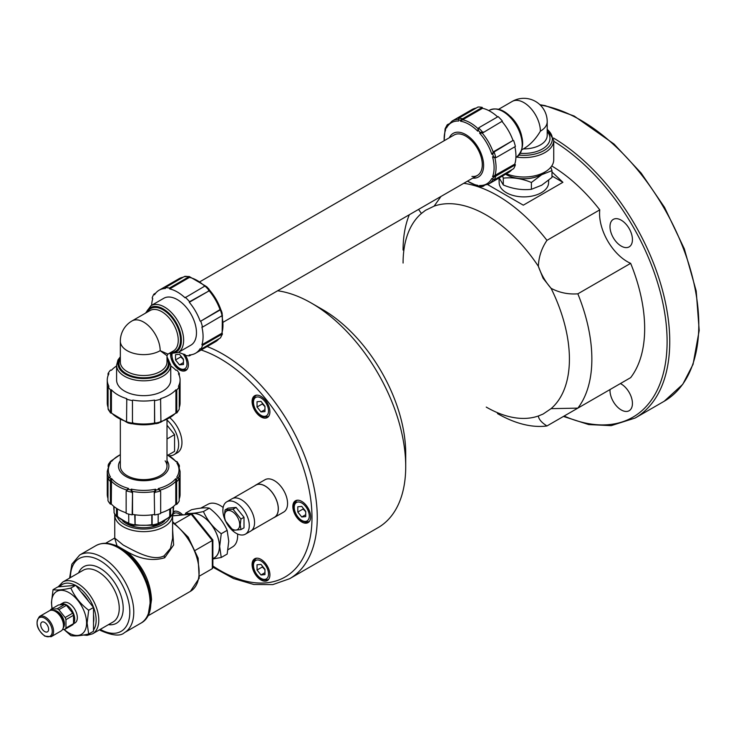 <?xml version="1.0" encoding="UTF-8"?>
<svg xmlns="http://www.w3.org/2000/svg" width="736" height="736" viewBox="0 0 736 736"><rect width="100%" height="100%" fill="white"/><g stroke="black" fill="none" stroke-linecap="round" stroke-linejoin="round"><path stroke-width="1.1" d="M200.1 281.63L454.121 134.982A23.34 13.478 60 0 1 461.757 134.384A23.34 13.478 60 0 1 482.282 164.717A23.34 13.478 60 0 1 477.452 175.398A23.34 13.478 60 0 1 471.951 176.428M126.261 475.134A23.34 13.478 180 0 1 120.336 466.155A23.34 13.478 180 0 0 126.261 475.134A23.34 13.478 180 0 0 127.043 475.612A23.34 13.478 180 0 1 126.261 475.134M463.275 118.404L482.273 107.428L482.531 108.284L463.22 119.434L463.275 118.404L462.594 118.717L460.561 120.189L460.506 121.21A35.328 20.396 60 0 1 469.126 124.421A35.328 20.396 60 0 1 477.738 131.164L478.299 130.428A36.257 20.939 60 0 1 480.166 132.397L479.614 133.142A35.328 20.396 60 0 1 491.795 154.247L492.715 154.128A36.257 20.939 60 0 1 493.488 156.731L492.568 156.851A35.328 20.396 60 0 1 492.568 176.75L493.488 177.22A36.257 20.939 60 0 1 492.715 178.931L491.795 178.462A35.328 20.396 60 0 1 479.614 185.5L480.166 186.171A36.257 20.939 60 0 1 478.299 185.987L477.738 185.316A35.328 20.396 60 0 1 469.126 182.105A35.328 20.396 60 0 1 467.535 181.13M458.473 119.342L458.694 119.996A36.257 20.939 60 0 1 460.561 120.189M448.095 125.276L447.792 124.458L447.166 124.872L446.145 127.245L446.448 128.064A35.328 20.396 60 0 1 458.638 121.026M444.194 140.705A35.328 20.396 60 0 1 445.676 129.775L445.372 128.956A36.257 20.939 60 0 1 446.145 127.245M449.356 137.724A25.208 14.554 60 0 1 465.787 134.614A25.208 14.554 60 0 1 483.258 161.212A25.208 14.554 60 0 1 472.696 178.149M454.121 134.982A23.34 13.478 60 0 1 461.757 134.384A23.34 13.478 60 0 1 482.282 164.717A23.34 13.478 60 0 1 477.452 175.398L223.44 322.055M122.654 520.941A24.739 14.278 180 0 0 124.163 522.192A24.739 14.278 180 0 0 126.178 523.517A24.739 14.278 180 0 0 163.19 522.192A24.739 14.278 180 0 0 164.689 520.941A24.684 14.251 180 0 1 163.162 522.21L163.144 522.229M176.649 482.531L176.649 504.473L175.784 504.261L175.784 481.96L176.649 482.531L176.723 481.786L176.474 479.292L175.619 478.722A35.328 20.396 180 0 1 168.452 484.555A35.328 20.396 180 0 1 158.249 488.594L158.599 489.449A36.257 20.939 180 0 1 155.94 490.066L155.59 489.21A35.328 20.396 180 0 1 131.22 489.1L130.861 489.955A36.257 20.939 180 0 1 128.22 489.311L128.588 488.456A35.328 20.396 180 0 1 111.495 478.428L110.621 478.989A36.257 20.939 180 0 1 109.554 477.452L110.418 476.891A35.328 20.396 180 0 1 110.612 462.824L109.756 462.972A36.257 20.939 180 0 1 110.869 461.444L111.725 461.306A35.328 20.396 180 0 1 118.892 455.474A35.328 20.396 180 0 1 120.336 454.701M178.287 477.912L177.597 477.765A36.257 20.939 180 0 1 176.474 479.292M178.508 465.952L179.372 466.109L179.326 465.354L177.799 463.284L176.925 463.128A35.328 20.396 180 0 1 176.732 477.204M167.008 454.701A35.328 20.396 180 0 1 175.858 461.601L176.723 461.757A36.257 20.939 180 0 1 177.799 463.284M167.008 460.662A25.208 14.554 180 0 1 161.35 476.532A25.208 14.554 180 0 1 129.646 478.244A25.208 14.554 180 0 1 120.336 460.662M165.14 460.874A23.34 13.478 180 0 1 167.008 466.155A23.34 13.478 180 0 1 152.518 478.63A23.34 13.478 180 0 1 127.043 475.612A23.34 13.478 180 0 0 152.518 478.63A23.34 13.478 180 0 0 167.008 466.155L167.008 419.796M44.666 622.408A5.603 3.229 60 0 1 48.318 627.339A5.603 3.229 60 0 1 47.463 631.828A5.603 3.229 60 0 1 44.666 631.552A5.603 3.229 60 0 1 41.004 626.612A5.603 3.229 60 0 1 41.86 622.132A5.603 3.229 60 0 1 44.666 622.408M63.195 627.928A10.267 5.925 -120 0 0 64.464 623.926A10.267 5.925 -120 0 0 60.591 614.284A10.267 5.925 -120 0 0 53.112 610.448M62.468 629.62L65.145 629.179A12.319 7.112 -120 0 0 65.964 628.02L65.964 619.638L73.526 615.268A12.319 7.112 -120 0 0 72.708 613.162L65.145 617.532L58.862 609.712A12.319 7.112 -120 0 0 57.224 608.764L50.94 609.325A12.319 7.112 -120 0 0 50.149 610.438M73.591 623.291A11.666 6.734 -120 0 0 74.695 619.169A11.666 6.734 -120 0 0 69.598 607.421A11.666 6.734 -120 0 0 60.61 604.302A11.666 6.734 -120 0 0 60.067 604.679M60.61 604.302L63.25 602.775A11.666 6.734 60 0 1 72.238 605.903A11.666 6.734 60 0 1 77.335 617.642A11.666 6.734 60 0 1 74.916 622.987L73.416 623.852M73.526 615.268L73.526 623.65L65.964 628.02M65.145 629.179L72.708 624.809A12.319 7.112 -120 0 0 73.526 623.65M63.471 625.738A9.338 5.391 -120 0 0 63.802 623.548A9.338 5.391 -120 0 0 55.145 611.303M61.06 630.982A11.666 6.734 -120 0 0 63.471 625.646A11.666 6.734 -120 0 0 58.383 613.898A11.666 6.734 -120 0 0 49.386 610.779L39.486 616.492A11.666 6.734 -120 0 1 45.319 617.072A11.666 6.734 -120 0 1 53.572 631.359A11.666 6.734 -120 0 1 51.161 636.704L61.06 630.982M93.509 614.689A24.739 14.278 60 0 1 93.702 621.193A24.684 14.251 60 0 1 93.509 622.481M64.115 629.372A24.739 14.278 -120 0 0 86.581 622.978A24.739 14.278 -120 0 0 69.083 592.682A24.739 14.278 -120 0 0 51.594 602.784A24.739 14.278 -120 0 0 52.238 608.58M51.962 608.736L51.456 602.48L53.047 589.683C56.838 590.382 62.781 589.858 70.868 588.082C74.667 596.712 80.601 604.109 88.688 610.254L87.096 623.061L88.688 634.018C80.601 635.784 74.667 636.318 70.868 635.61L63.894 629.409M172.62 538.191L170.504 548.329L164.137 555.809C152.821 561.872 134.789 551.108 123.225 545.054L114.733 538.09M125.562 551.632A2.797 1.334 127.5 0 0 126.61 551.356C142.057 564.54 150.356 580.621 151.524 599.582L150.135 609.15M125.056 551.301L137.788 564.659L146.97 581.78L150.751 599.251L148.387 613.52M114.742 538.264L117.024 545.808L126.62 551.356C139.923 559.25 152.628 561.384 164.717 557.75L173.641 544.98L172.61 529.8M124.182 522.21A24.684 14.251 180 0 1 122.673 520.959M237.581 533.996A24.601 14.205 60 0 1 237.636 535.652A24.601 14.205 60 0 1 232.778 546.774L227.985 549.764M221.251 557.483L227.157 554.079L228.749 541.282L227.157 530.316C223.358 521.686 217.414 514.298 209.328 508.144C205.537 507.435 199.594 507.969 191.507 509.735L185.601 513.148C189.4 513.857 195.344 513.323 203.43 511.557C207.221 520.186 213.164 527.574 221.251 533.729L219.659 546.526L221.251 557.483L212.87 558.974M213.146 558.486A25.015 14.444 -120 0 0 219.448 546.489A25.015 14.444 -120 0 0 209.042 521.87A25.015 14.444 -120 0 0 190.063 514.197M212.87 558.633L213.992 558.035A24.96 14.407 -120 0 0 219.411 546.471A24.96 14.407 -120 0 0 209.116 522.008A24.96 14.407 -120 0 0 190.247 514.188M548.66 180.311L548.578 182.905A24.702 14.26 180 0 1 541.337 192.712A24.702 14.26 180 0 1 514.639 195.859A24.702 14.26 180 0 1 499.174 182.905L499.008 178.048M550.822 167.201L551.982 170.614L541.696 174.717L531.401 182.491C522.036 178.563 512.661 177.118 503.295 178.149L502.578 175.987M545.33 171.764A25.015 14.444 180 0 1 541.558 174.552A25.015 14.444 180 0 1 505.632 174.22M499.192 177.946L503.295 184.966C512.661 188.885 522.036 190.339 531.401 189.308L541.696 185.205L551.982 177.431L551.982 170.614M545.155 171.865A24.96 14.407 180 0 1 541.521 174.524A24.96 14.407 180 0 1 505.669 174.202M273.479 517.84A18.667 10.782 -120 0 0 274.464 517.39A18.667 10.782 -120 0 0 278.328 508.843A18.667 10.782 -120 0 0 270.176 490.056A18.667 10.782 -120 0 0 255.788 485.052A18.667 10.782 -120 0 0 254.904 485.668M255.788 485.052L265.034 479.716A18.667 10.782 60 0 1 279.422 484.72A18.667 10.782 60 0 1 287.564 503.507A18.667 10.782 60 0 1 283.7 512.054L274.464 517.39M251.583 530.49L274.408 517.307A18.575 10.727 -120 0 0 278.263 508.806A18.575 10.727 -120 0 0 270.149 490.112A18.575 10.727 -120 0 0 255.834 485.134L233.008 498.309M227.847 525.145A18.667 10.782 -120 0 0 245.419 534.152A18.667 10.782 -120 0 0 249.283 525.605A18.667 10.782 -120 0 0 241.132 506.819A18.667 10.782 -120 0 0 226.743 501.823A18.667 10.782 -120 0 0 222.879 510.361A18.667 10.782 -120 0 0 224.848 519.496M245.419 534.152L250.7 531.107A18.667 10.782 -120 0 0 254.564 522.56A18.667 10.782 -120 0 0 246.413 503.774A18.667 10.782 -120 0 0 232.024 498.769L226.743 501.823M224.535 515.89A10.736 6.201 -120 0 0 232.125 529.037A10.736 6.201 -120 0 0 239.715 524.658A10.736 6.201 -120 0 0 232.125 511.511A10.736 6.201 -120 0 0 224.535 515.89M224.388 515.586L225.096 520.462L233.018 530.316L240.939 529.607L240.23 524.74L240.939 519.046L233.018 509.192L225.096 509.901L224.388 515.586M262.467 403.199L262.32 403.954L264.96 406.612M262.467 566.232L262.32 566.987L264.96 569.655M613.281 237.71A15.87 9.163 60 0 1 613.281 219.392A15.87 9.163 60 0 1 629.151 228.546A15.87 9.163 60 0 1 629.151 246.873A15.87 9.163 60 0 1 613.281 237.71M620.384 383.566A15.87 9.163 60 0 1 631.414 397.458A15.87 9.163 60 0 1 629.151 410.716L629.151 410.716A15.87 9.163 60 0 1 616.538 406.051A15.87 9.163 60 0 1 610.024 389.546M265.457 400.31A12.604 7.277 60 0 1 267.297 417.56A12.604 7.277 60 0 1 256.542 412.988A12.604 7.277 60 0 1 254.702 395.738A12.604 7.277 60 0 1 265.457 400.31M310.666 516.847A12.604 7.277 60 0 1 308.062 522.615A12.604 7.277 60 0 1 298.347 519.239A12.604 7.277 60 0 1 292.845 506.552A12.604 7.277 60 0 1 295.458 500.784A12.604 7.277 60 0 1 305.173 504.16A12.604 7.277 60 0 1 310.666 516.847M265.457 581.173A12.604 7.277 60 0 1 253.929 571.872A12.604 7.277 60 0 1 254.702 558.771A12.604 7.277 60 0 1 256.542 558.201A12.604 7.277 60 0 1 268.07 567.502A12.604 7.277 60 0 1 267.297 580.603A12.604 7.277 60 0 1 265.457 581.173M173.153 511.722A12.604 7.277 60 0 1 173.181 511.704A12.604 7.277 60 0 1 182.675 514.86M185.472 355.424A12.604 7.277 60 0 1 185.785 370.493A12.604 7.277 60 0 1 183.936 371.064A12.604 7.277 60 0 1 174.818 365.663A12.604 7.277 60 0 1 170.586 353.887M212.87 567.18L233.542 578.56L253.837 584.494L272.854 584.596L289.625 578.717L378.074 527.648A133.483 77.068 -120 0 0 405.72 466.541L405.72 453.588A117.622 67.905 -120 0 0 322.552 309.534L311.328 303.057A133.483 77.068 -120 0 0 277.61 290.775M486.248 407.091A117.622 67.905 -120 0 0 538.366 415.987L543.076 414.064L551.062 408.655A117.622 67.905 -120 0 0 569.416 359.076A117.622 67.905 -120 0 0 551.062 288.3A39.21 22.632 60 0 1 538.366 266.303C538.715 256.919 541.586 248.262 546.958 240.35L599.766 209.861A133.483 77.068 -120 0 0 551.742 165.959M303.232 508.245L303.076 509.008L305.716 511.667M167.008 420.072A22.402 12.935 60 0 1 174.018 454.692L177.321 452.787L174.018 454.692A22.402 12.935 60 0 1 169.087 455.713M170.743 365.194L170.743 380.034A27.066 15.631 180 0 1 154.036 394.468A27.066 15.631 180 0 1 124.531 391.083A27.066 15.631 180 0 1 116.601 380.034L116.601 365.194A27.066 15.631 0 0 0 124.531 376.243A27.066 15.631 0 0 0 162.812 376.243A27.066 15.631 0 0 0 170.743 365.194L167.008 356.794M168.875 353.556L178.02 352.59L190.872 345.166A27.066 15.631 -120 0 0 195.022 323.481A27.066 15.631 -120 0 0 177.339 299.626A27.066 15.631 -120 0 0 163.797 298.282L150.954 305.698L145.544 313.131M167.946 354.099L160.172 350.686L167.008 355.709L167.946 354.099L173.42 350.934A23.34 13.478 60 0 0 178.259 340.253A23.34 13.478 60 0 0 161.754 311.668A23.34 13.478 60 0 0 150.089 310.509L132.002 320.951A23.34 23.34 0 0 0 120.336 341.164L120.336 362.038A23.34 13.478 180 0 0 127.172 371.57A23.34 13.478 180 0 0 160.172 371.57A23.34 13.478 180 0 0 167.008 362.038L167.008 355.709M204.948 286.019A37.343 21.556 60 0 1 209.015 290.315L209.052 289.202L206.641 286.663L204.948 286.019L185.012 297.786A36.404 21.022 -120 0 0 169.657 288.917L189.446 277.417A36.404 21.022 60 0 1 204.663 286.083M169.657 288.917L169.409 288.07L188.407 277.095L188.968 277.766M189.216 276.506L184.138 276.672L165.14 287.647L165.388 288.494A36.404 21.022 -120 0 0 159.132 290.196A36.404 21.022 -120 0 0 154.532 294.768L153.925 294.124A37.343 21.556 -120 0 0 152.15 298.025L152.766 298.678A36.404 21.022 -120 0 0 151.625 305.311M153.925 294.124L155.756 293.057M169.409 288.07A37.343 21.556 -120 0 0 165.14 287.647M184.819 276.34A37.343 21.556 60 0 1 188.876 276.736L188.407 277.095M219.751 310.187L200.753 321.154L219.448 309.948L221.398 310.767L220.386 309.994A37.343 21.556 60 0 1 222.07 315.661L222.171 313.38A36.257 20.939 -120 0 0 221.398 310.767L222.171 313.38M178.701 352.194A36.404 21.022 -120 0 0 185.012 354.531L185.27 355.387A37.343 21.556 -120 0 0 189.538 355.81L189.281 354.954A36.404 21.022 -120 0 0 195.537 353.252A36.404 21.022 -120 0 0 200.137 348.68L200.753 349.333A37.343 21.556 -120 0 0 202.52 345.423L201.903 344.779A36.404 21.022 -120 0 0 201.903 327.051L202.52 327.106A37.343 21.556 -120 0 0 200.753 321.154M202.52 327.106L222.06 315.661M200.137 321.098A36.404 21.022 -120 0 0 189.281 302.294L189.538 301.732A37.343 21.556 -120 0 0 185.27 297.224M189.538 301.732L208.592 291.143L208.904 289.423L209.07 290.692A36.404 21.022 60 0 1 220.073 309.755L219.448 309.948M206.982 287.068A36.257 20.939 -120 0 1 208.849 289.046L208.536 290.757M189.281 302.294L208.592 291.143M201.903 344.779L221.223 333.629L221.527 334.448L202.52 345.423M221.867 315.873A36.404 21.022 60 0 1 221.766 333.399L221.223 333.629M222.171 333.859L222.07 334.218A37.343 21.556 60 0 1 220.386 337.944L200.753 349.333M221.527 334.448L222.06 334.218M191.369 354.743L189.538 355.81M220.386 337.944L222.438 334.052M220.073 309.755L221.094 310.528L220.073 309.755M158.856 423.034L156.216 423.669A36.257 20.939 0 0 0 158.856 423.034L160.926 421.093L160.568 398.654A36.404 21.022 0 0 0 175.922 389.786L176.787 389.997L176.787 411.939L175.922 412.086L175.996 412.666A36.404 21.022 180 0 1 160.871 421.526M179.234 409.207L179.29 386.51A37.343 21.556 180 0 1 176.787 389.997M179.29 386.51L178.425 386.299A36.404 21.022 0 0 0 180.081 380.034A36.404 21.022 0 0 0 178.425 373.759L179.29 373.557L179.29 375.673M170.743 365.976A36.404 21.022 0 0 1 175.922 370.282L176.787 370.07A37.343 21.556 180 0 1 179.29 373.557M116.601 365.976A36.404 21.022 0 0 0 111.421 370.282L110.556 370.07A37.343 21.556 180 0 0 108.054 373.557L108.928 373.759A36.404 21.022 0 0 0 107.263 380.034A36.404 21.022 0 0 0 108.928 386.299L108.054 386.51L108.054 408.452L110.455 412.924M110.556 389.997L111.421 389.786L111.421 412.086L110.556 411.939L110.556 389.997A37.343 21.556 180 0 1 108.054 386.51M111.421 389.786A36.404 21.022 0 0 0 126.776 398.654L126.564 421.802L127.963 422.942L131.367 423.761L132.305 423.172A37.343 21.556 180 0 1 126.555 421.802M132.452 400.596L132.452 422.538L132.452 400.596A37.343 21.556 180 0 1 126.417 399.151M132.811 400.09A36.404 21.022 0 0 0 154.532 400.09L154.68 423.025A36.404 21.022 180 0 1 132.664 423.034L132.811 422.39M160.926 399.151A37.343 21.556 180 0 1 154.891 400.596M176.603 412.795L176.787 411.939M175.922 389.786L175.922 412.086M160.788 421.802A37.343 21.556 180 0 1 155.038 423.172L156.216 423.669L154.891 422.538M154.532 400.09L154.532 422.39M132.452 422.538L131.128 423.669A36.257 20.939 0 0 1 128.487 423.034M126.472 421.526A36.404 21.022 180 0 1 111.357 412.675L111.421 412.086M110.556 411.939L110.483 412.519A37.343 21.556 180 0 1 108.109 409.207M108.054 375.673L108.054 373.557M176.898 412.924L179.244 409.207A37.343 21.556 180 0 1 176.861 412.519M155.857 423.522L154.68 423.034L155.857 423.522M131.486 423.522L132.664 423.034L131.486 423.522M167.008 438.978L174.561 434.617L174.561 451.361L168.038 455.124M174.561 434.617L167.008 425.224M170.154 418.03A22.402 12.935 60 0 1 181.406 437.451A22.402 12.935 60 0 1 177.321 452.787M200.707 508.153L208.178 504.169A24.601 14.205 60 0 1 223.146 507.481M180.955 356.132L180.798 356.886L183.439 359.554M180.798 356.886L175.518 359.941L175.518 354.66L179.483 354.301L183.439 359.232L183.448 364.513L179.483 364.863L175.518 359.941M183.439 362.572L179.483 364.863M297.795 506.773L301.76 506.414L305.716 511.345L305.716 516.626L301.76 516.985L297.795 512.054L297.795 506.773M303.076 509.008L297.795 512.054M305.716 514.694L301.76 516.985M405.72 466.541A133.483 77.068 -120 0 0 311.328 303.057M551.062 408.655L577.843 408.13A133.483 77.068 -120 0 0 577.843 293.83C568.293 294.529 559.369 292.689 551.062 288.3L543.076 278.245L538.366 266.303A117.622 67.905 -120 0 0 434.13 206.126L440.993 196.448M577.843 408.13L630.651 377.642A133.483 77.068 -120 0 0 630.651 263.341L577.843 293.83M551.982 175.996L562.902 182.298L523.305 205.169L487.628 184.57M551.982 171.948L562.902 182.298M434.13 206.126L425.454 210.34L421.434 213.458L418.545 209.41M599.766 395.471L546.958 425.96C541.586 422.565 538.715 419.244 538.366 415.987M497.472 413.568A133.483 77.068 -120 0 0 546.958 425.96M409.308 214.746A133.483 77.068 -120 0 0 403.08 250.084M546.958 240.35A133.483 77.068 -120 0 0 463.754 183.31M421.434 213.458A117.622 67.905 -120 0 0 403.08 263.037M599.766 209.861A39.21 22.632 -120 0 0 630.651 263.341M261.004 564.402L264.96 569.333L264.96 574.614L260.995 574.963L257.039 570.041L257.039 564.76L261.004 564.402M262.32 566.987L257.039 570.041M264.96 572.682L260.995 574.963M257.039 406.999L257.039 401.718L260.995 401.368L264.96 406.3L264.96 411.58L261.004 411.93L257.039 406.999L262.32 403.954M264.96 409.648L261.004 411.93M240.939 529.607L244.002 527.841L244.002 517.279L236.081 507.426L228.16 508.134L225.096 509.901M244.002 517.279L240.939 519.046M236.081 507.426L233.018 509.192M503.295 184.966L503.295 178.149M531.401 189.308L531.401 182.491M185.297 514.63L185.601 513.148M203.43 511.557L209.328 508.144M221.251 533.729L227.157 530.316M80.969 591.873A24.739 14.278 60 0 1 88.651 601.432M93.711 621.138L93.702 621.193A24.739 14.278 60 0 1 93.509 622.5M112.847 544.557L117.024 545.818A2.797 1.858 -68.8 0 1 116.564 546.011M172.61 515.872L191.194 514.216L212.318 540.491L212.87 539.985L192.262 514.317L191.194 514.216L175.223 523.443M199.594 576.003L212.318 568.652L212.318 540.491L195.417 550.252M212.318 568.652L212.87 567.631L212.87 539.985M88.688 634.018L93.509 631.24L93.509 607.476L75.688 585.304L57.868 586.896L53.047 589.683M70.868 588.082L75.688 585.304M88.688 610.254L93.509 607.476M50.94 609.325L58.503 604.964L64.786 604.394L57.224 608.764M58.862 609.712L66.424 605.342A12.319 7.112 -120 0 0 64.786 604.394M66.424 605.342L72.708 613.162M65.964 619.638A12.319 7.112 -120 0 0 65.145 617.532M175.784 481.96L175.858 481.215A36.404 21.022 0 0 1 160.172 490.13L158.249 488.594M175.784 504.261A36.404 21.022 180 0 1 160.66 512.946M154.606 514.97L154.247 492.172L154.606 514.97A37.343 21.556 180 0 0 160.66 513.553L160.66 491.611M126.15 491.455L126.15 513.397A37.343 21.556 180 0 0 132.167 514.869L132.535 492.071L131.22 489.1M128.22 489.311L126.288 490.829A37.343 21.556 0 0 0 132.02 492.228L132.167 492.927M154.606 493.028L155.94 490.066M179.372 466.109L179.372 467.084M179.142 478.483L179.198 500.995A37.343 21.556 180 0 1 176.649 504.473M178.37 477.756A36.404 21.022 0 0 0 180.081 471.399L180.081 494.362A36.404 21.022 180 0 1 179.198 498.962M154.247 514.473A36.404 21.022 180 0 1 132.535 514.372L132.167 514.869M126.15 512.78A36.404 21.022 180 0 1 111.292 503.967L110.418 504.169A37.343 21.556 180 0 1 107.971 500.673L108.017 478.152M107.971 498.465A36.404 21.022 180 0 1 107.263 494.362L107.263 471.399A36.404 21.022 0 0 0 108.799 477.425M132.535 514.372L132.535 492.071M154.404 491.482L154.247 492.172M111.292 503.967L111.495 478.428M111.219 480.921A36.404 21.022 0 0 0 126.656 489.974L128.588 488.456M110.584 461.306L108.505 464.168L108.146 465.778L109.011 465.63M108.146 466.569L108.146 465.778M108.91 477.508L108.017 478.142A37.343 21.556 0 0 0 110.354 481.473L110.418 482.227L111.292 481.666M110.418 504.169L110.418 482.227M110.354 481.473L110.621 478.989M108.017 478.142L109.554 477.452M108.882 477.59L110.418 476.891M109.057 464.876L110.612 462.824M108.201 465.023L109.756 462.972M179.326 465.354L177.026 461.619L176.125 461.444M176.925 463.128L178.186 464.388L180.081 471.399M178.268 477.83L179.152 478.474L177.597 477.765M175.858 481.215L175.619 478.722M154.753 492.338A37.343 21.556 0 0 0 160.522 490.986L158.599 489.449M132.388 491.381A36.404 21.022 0 0 0 154.394 491.482L155.59 489.21M132.02 492.228L130.861 489.955M173.153 506.69L173.135 513.047A30.802 17.784 180 0 1 170.632 516.46L169.768 516.451A29.872 17.25 180 0 1 158.194 523.13M170.605 508.502L170.605 516.111M169.74 509.036L169.74 516.111M156.023 524.75L158.148 523.554L158.194 514.216M156.943 524.648L152.959 525.578L151.837 524.648A29.872 17.25 180 0 1 135.047 524.575L134.734 514.731M152.14 514.804L152.14 524.575M151.791 514.85L151.791 524.28M135.102 514.786L135.102 524.207M130.898 524.63L128.763 523.416L128.717 514.114M134.734 524.501L134.679 524.869A30.802 17.784 180 0 1 128.763 523.416M117.374 508.898L117.374 515.862L116.509 515.862L116.509 508.355M128.717 522.992A29.872 17.25 180 0 1 117.346 516.212L117.374 515.862M116.509 516.7L114.071 512.771L114.052 506.58M116.509 515.862L116.481 516.212A30.802 17.784 180 0 1 114.071 512.771M116.969 516.46L116.481 516.212L116.969 516.46M117.346 516.212L117.834 516.46L117.346 516.212M133.52 525.274L134.679 524.869L133.924 525.495L129.968 524.52M135.047 524.575L133.888 524.98L135.047 524.575M170.605 516.957L173.135 513.047M170.172 516.7L170.632 516.46L170.172 516.7M153.382 525.366L152.196 524.952A30.802 17.784 180 0 0 158.148 523.554M153.033 525.072L151.837 524.648L153.033 525.072M523.37 148.884L523.876 148.598C530.27 144.79 535.771 138.975 540.371 131.183A23.34 13.478 180 0 0 547.207 121.652L547.207 135.415A23.34 13.478 180 0 1 523.379 148.884M516.644 157.09A29.872 17.25 0 0 0 553.739 140.355L553.739 159.767A29.872 17.25 180 0 1 537.492 175.113A29.872 17.25 180 0 1 506.423 173.76M478.575 128.303L478.106 128.736L478.575 128.303M482.531 108.284A36.404 21.022 60 0 1 497.61 116.895M477.738 131.164L478.106 128.726A36.404 21.022 -120 0 0 462.539 119.747L463.22 119.434M502.403 121.1L482.844 132.802L502.403 121.1A37.343 21.556 60 0 0 498.134 116.592L479.136 127.558M502.154 121.661A36.404 21.022 60 0 1 513.01 140.466L494.095 151.975A37.343 21.556 -120 0 1 495.779 157.633L493.488 156.731M496.386 157.44L515.393 146.473A37.343 21.556 60 0 0 513.627 140.521M483.405 132.066L480.166 132.397M447.792 124.458L448.555 124.016M462.594 118.717A37.343 21.556 -120 0 0 458.528 118.312L478.004 107.005A37.343 21.556 60 0 1 482.273 107.428M458.289 119.352A36.404 21.022 -120 0 0 452.116 121.044L472.006 109.563A36.404 21.022 60 0 1 476.174 108.072M514.86 146.777A36.404 21.022 60 0 1 514.777 164.137L515.393 164.79A37.343 21.556 60 0 1 513.627 168.691L494.62 179.667L493.092 179.464M511.787 169.758A36.404 21.022 60 0 1 508.41 172.62L488.52 184.101A36.404 21.022 -120 0 0 493.074 179.602M513.01 140.466L493.7 151.607L491.795 154.247M493.175 152.085A36.404 21.022 -120 0 0 482.172 133.023L482.844 132.802M514.777 164.137L492.568 176.75M494.859 175.729A36.404 21.022 -120 0 0 494.859 157.752L492.568 156.851M478.336 186.309L481.859 186.64L483.405 186.144L482.844 185.472M484.168 185.702L483.405 186.144M492.715 178.931L494.095 179.915A37.343 21.556 -120 0 0 495.779 176.198L496.386 175.757L495.466 175.288M515.393 164.79L496.386 175.757M495.779 176.198L493.488 177.22M493.175 179.446L491.795 178.462M479.614 185.5L481.307 185.969L488.52 184.101M482.733 186.475L480.166 186.171M447.166 124.872L445.114 128.763M446.448 128.064L446.89 126.362L452.116 121.044M458.418 119.398L458.528 118.312L458.694 119.996M462.539 119.747L460.506 121.21M482.733 132.287A37.343 21.556 -120 0 0 478.667 127.99L478.299 130.428M482.172 133.023L479.614 133.142M494.095 151.966L492.715 154.128M488.842 110.621L489.523 110.225A27.066 15.631 60 0 1 503.056 111.568A27.066 15.631 60 0 1 520.738 135.424A27.066 15.631 60 0 1 516.589 157.118L515.918 157.504M44.666 618.212A10.736 6.201 -120 0 0 37.076 622.592A10.736 6.201 -120 0 0 44.666 635.748A10.736 6.201 -120 0 0 52.256 631.359A10.736 6.201 -120 0 0 44.666 618.212M170.025 516.976A27.066 15.631 180 0 1 151.092 528.448A27.066 15.631 180 0 1 124.531 524.464A27.066 15.631 180 0 1 117.217 516.736M114.761 538.393L114.733 514.942A28.934 16.707 0 0 0 123.206 526.755A28.934 16.707 0 0 0 154.744 530.371A28.934 16.707 0 0 0 172.61 514.942L172.592 514.326M92.598 633.797A29.872 17.25 -120 0 0 98.79 620.117A29.872 17.25 -120 0 0 77.666 583.538A29.872 17.25 -120 0 0 62.735 582.056L83.196 570.244A29.872 17.25 60 0 1 98.127 571.725A29.872 17.25 60 0 1 119.25 608.304A29.872 17.25 60 0 1 113.068 621.984L92.598 633.797L87.06 635.343L83.416 635.03M75.9 585.571A28.005 16.164 60 0 1 76.342 585.819A28.005 16.164 60 0 1 93.509 629.998M172.61 522.698A42.007 24.251 60 0 1 199.116 572.102A42.007 24.251 60 0 1 190.422 591.33L199.198 578.202L198.131 558.164L188.232 537.179L172.61 521.612M164.717 557.75A2.797 1.619 60 0 1 164.137 555.809M118.395 547.823A44.804 25.87 60 0 1 150.07 602.701A44.804 25.87 60 0 1 140.797 623.217C162.306 612.26 146.501 561.798 119.793 547.685C110.952 542.625 103.022 541.935 95.984 545.606A44.804 25.87 60 0 1 118.395 547.823M99.48 629.823L100.685 630.55C112.544 635.748 120.474 636.438 124.494 632.629A44.804 25.87 -120 0 0 133.768 612.113A44.804 25.87 -120 0 0 102.092 557.235A44.804 25.87 -120 0 0 79.681 555.018L95.984 545.606M108.422 624.652A32.669 18.86 -120 0 0 122.82 603.198A32.669 18.86 -120 0 0 100.105 568.293A32.669 18.86 -120 0 0 78.559 572.921M70.408 577.622A42.007 24.251 60 0 1 100.105 560.666A42.007 24.251 60 0 1 129.812 612.021A42.007 24.251 60 0 1 100.28 629.363M256.882 395.149A12.135 7.01 -120 0 0 255.99 395.526L254.316 397.072C252.393 400.393 252.66 404.46 255.116 409.271C258.962 413.365 258.64 418.214 268.125 416.548A12.135 7.01 -120 0 0 268.907 415.96M257.241 412.004A10.644 6.146 -120 0 0 267.518 414.754A10.644 6.146 -120 0 0 264.758 401.295A10.644 6.146 -120 0 0 254.481 398.544A10.644 6.146 -120 0 0 257.241 412.004M256.882 558.182A12.135 7.01 -120 0 0 255.99 558.569C252.66 561.632 252.052 565.515 254.15 570.198C257.812 578.064 262.476 581.192 268.125 579.582A12.135 7.01 -120 0 0 268.907 579.002M257.241 559.986A10.644 6.146 -120 0 0 254.481 570.271A10.644 6.146 -120 0 0 264.758 579.379A10.644 6.146 -120 0 0 267.518 569.103A10.644 6.146 -120 0 0 257.241 559.986M266.349 580.134A12.135 7.01 -120 0 0 268.125 579.582L268.769 579.214M563.454 416.438L588.726 424.58L611.174 425.647L635.14 418.039L664.185 401.267A167.09 96.471 60 0 0 664.185 208.325A167.09 96.471 60 0 0 540.252 105.036M635.14 418.039A167.09 96.471 -120 0 0 635.14 225.096A167.09 96.471 -120 0 0 553.5 138.018M553.739 141.248A165.223 95.395 60 0 1 632.886 226.394A165.223 95.395 60 0 1 632.886 417.183A165.223 95.395 60 0 1 564.135 416.052M201.176 349.996A129.757 74.916 60 0 1 220.239 358.69A129.757 74.916 60 0 1 311.99 517.61A129.757 74.916 60 0 1 212.87 565.975M289.625 578.717A133.483 77.068 -120 0 0 317.271 517.61A133.483 77.068 -120 0 0 222.879 354.117A133.483 77.068 -120 0 0 207.138 346.555M175.37 511.115A12.135 7.01 -120 0 0 174.469 511.502L172.794 513.047M181.028 515.007A10.644 6.146 -120 0 0 172.96 514.519A10.644 6.146 -120 0 0 172.61 515.108M297.648 500.195A12.135 7.01 -120 0 0 296.746 500.581C291.686 505.696 294.253 507.095 294.612 511.4C296.166 515.715 298.65 518.944 302.064 521.07L305.872 522.293L308.881 521.603A12.135 7.01 -120 0 0 309.663 521.014M294.234 507.352A10.644 6.146 -120 0 0 301.76 520.389A10.644 6.146 -120 0 0 309.286 516.046A10.644 6.146 -120 0 0 301.76 503.01A10.644 6.146 -120 0 0 294.234 507.352M184.828 370.033A12.135 7.01 -120 0 0 186.604 369.481A12.135 7.01 -120 0 0 187.386 368.902M172.04 354.007A10.644 6.146 -120 0 0 172.96 360.171A10.644 6.146 -120 0 0 183.246 369.279A10.644 6.146 -120 0 0 185.996 359.002A10.644 6.146 -120 0 0 183.062 354.016M132.002 320.951A23.34 13.478 -120 0 1 143.676 322.11A23.34 13.478 -120 0 1 160.172 350.686A23.34 13.478 180 0 1 127.172 350.686A23.34 13.478 180 0 1 120.336 341.164M167.008 357.53A25.686 14.83 180 0 1 161.837 374.21A25.686 14.83 180 0 1 125.506 374.21A25.686 14.83 180 0 1 120.336 357.53M120.336 358.8A24.72 14.269 0 0 0 126.196 373.603A24.72 14.269 0 0 0 161.156 373.603A24.72 14.269 0 0 0 167.008 358.8M220.929 310.04A35.328 20.396 -120 0 0 209.254 289.818M146.179 312.763A25.686 14.83 60 0 1 163.208 308.908A25.686 14.83 60 0 1 181.378 340.363A25.686 14.83 60 0 1 169.51 353.188M178.02 352.59A27.066 15.631 -120 0 0 183.632 340.198A27.066 15.631 -120 0 0 164.487 307.041A27.066 15.631 -120 0 0 150.954 305.698M170.623 352.553A24.72 14.269 -120 0 0 180.513 340.078A24.72 14.269 -120 0 0 163.033 309.801A24.72 14.269 -120 0 0 147.283 312.128M159.132 290.196L179.023 278.714A36.404 21.022 60 0 1 183.19 277.224M218.804 338.91A36.404 21.022 60 0 1 215.427 341.771L195.537 353.252M180.081 380.034L180.081 402.997A36.404 21.022 180 0 1 179.29 407.358M132.002 423.632A35.328 20.396 0 0 0 155.342 423.632M108.054 407.358A36.404 21.022 180 0 1 107.263 402.997L107.263 380.034M59.662 586.739A28.005 16.164 60 0 1 75.449 585.322M176.723 481.786A37.343 21.556 0 0 0 179.152 478.474M173.54 506.377L173.54 508.061A29.872 17.25 180 0 1 173.153 510.848M114.052 510.296A29.872 17.25 180 0 1 113.804 508.061L113.804 506.377M547.207 121.652A23.34 23.34 0 0 0 512.201 101.448A23.34 13.478 60 0 1 530.187 107.695A23.34 13.478 60 0 1 540.371 131.183M520.444 153.3A26.1 15.07 0 0 0 545.137 147.108A26.1 15.07 0 0 0 547.207 131.606M521.64 135.948A23.34 13.478 -120 0 0 510.379 116.435M547.207 129.453A28.483 16.45 180 0 1 547.943 147.678A28.483 16.45 180 0 1 519.092 155.094M494.62 151.496L493.7 151.607M120.336 419.796L120.336 466.155M51.161 636.704L44.859 636.171C36.782 629.436 34.988 622.877 39.486 616.492M172.61 538.145L172.61 514.942M147.642 616.032L190.422 591.33M124.494 632.629L140.797 623.217M256.634 395.158L255.99 395.526M297.39 500.213L296.746 500.581M171.534 353.988L172.629 360.097C176.3 367.963 180.955 371.091 186.604 369.481L187.248 369.113M218.988 338.799L215.427 341.771M222.438 334.015L222.134 333.187M222.382 314.999L222.134 333.224M209.107 289.588C214.461 295.688 218.445 302.588 221.048 310.279M189.244 276.524L205.684 286.074M179.023 278.714L183.374 277.113M120.336 356.794L117.962 359.987L116.601 365.194M180.081 402.997L179.29 407.569M175.996 413.089L176.861 412.942M176.033 413.08L160.365 422.409M155.618 423.614C147.651 425.196 139.693 425.196 131.726 423.614M126.978 422.409L111.32 413.08M110.483 412.942L111.348 413.089M108.054 407.569L107.263 402.997M309.525 521.226L308.881 521.603M175.113 511.134L174.469 511.502M539.93 104.724L545.128 105.634L574.154 116.03L614.017 144.026L641.157 173.098L664.544 207.368L684.342 248.897L696.201 291.005L699.2 330.473L693.064 364.329L682.76 384.321L664.185 401.267M256.634 558.192L255.99 558.569M268.769 416.18L268.125 416.548M69.607 578.082L71.889 564.162L79.681 555.018M105.634 543.269L114.733 538.016M172.61 515.761L191.654 514.059M58.153 586.868L62.735 582.056M114.752 514.326L114.733 514.942M126.261 490.903L126.629 490.047L126.261 490.903M109.36 464.03L107.263 471.399M110.612 461.297L120.336 454.6M176.143 461.454L167.008 454.6M160.209 490.222L160.558 491.087M116.582 516.736L117.456 516.736M128.91 523.774L117.383 516.7M170.54 516.985L169.676 516.976M169.74 516.948L157.992 523.922M152.61 525.283L134.292 525.2M173.54 508.061L173.153 511.014M114.052 510.434L113.804 508.061M521.999 149.684L523.876 148.598M498.668 109.259L512.201 101.448M489.523 110.225C497.416 106.913 505.494 110.244 513.737 120.216C524.575 136.197 525.522 148.497 516.589 157.118M553.739 140.355L547.207 129.021M495.871 157.624L494.951 157.743L495.871 157.624M478.299 186.291L467.443 181.185M445.114 128.809L444.102 140.76M478.161 128.662L478.722 127.917L478.161 128.662"/></g></svg>
